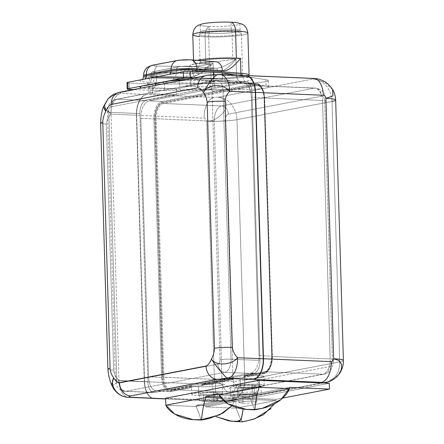 <?xml version="1.0" encoding="UTF-8"?>
<svg xmlns="http://www.w3.org/2000/svg" width="444" height="444" viewBox="0 0 444 444"><rect width="100%" height="100%" fill="white"/><g stroke="black" fill="none" stroke-linecap="round" stroke-linejoin="round"><path stroke-width="0.33" stroke-dasharray="2.22 1.67" d="M244.694 380.103L339.738 361.866L332.007 101.426L236.968 119.664L244.694 380.103A21.839 18.043 -100.9 0 1 230.63 400.782A21.839 18.043 -100.9 0 1 227.162 401.037L247.075 397.214L253.28 396.437L261.244 394.905L260.534 394.633L321.401 382.95L260.534 394.633A15.39 1.659 178.3 0 0 254.468 393.956A15.39 1.659 178.3 0 0 233.144 395.043A15.39 1.659 178.3 0 0 237.44 397.225A15.39 1.659 178.3 0 0 247.075 397.214L227.961 400.882L235.831 401.215L329.265 383.283L235.831 401.215L236.036 408.208L235.831 401.215L165.557 398.229L227.961 400.882L223.032 401.248L227.162 401.037A21.839 18.043 79.1 0 0 230.63 400.782A21.839 18.043 79.1 0 0 244.694 380.103L236.968 119.664L332.007 101.426L339.738 361.866L244.694 380.103A21.839 2.359 -1.7 0 1 214.43 381.651A21.839 2.359 178.3 0 0 244.694 380.103M325.674 382.539A21.839 18.043 79.1 0 0 339.738 361.866A21.839 2.359 178.3 0 0 343.39 360.445A21.839 2.359 -1.7 0 1 339.738 361.866A21.839 18.043 -100.9 0 1 326.24 382.423M252.658 394.328A8.991 0.971 -1.7 0 1 255.167 395.598A8.991 0.971 -1.7 0 1 242.707 396.237A8.991 0.971 -1.7 0 1 240.198 394.96A8.991 0.971 -1.7 0 1 252.658 394.328A8.991 0.971 -1.7 0 1 256.665 395.016A8.991 0.971 -1.7 0 1 251.937 396.009A8.991 0.971 -1.7 0 1 242.707 396.237L242.912 403.141A8.991 0.971 178.3 0 0 252.142 402.913A8.991 0.971 178.3 0 0 256.871 401.92A8.991 0.971 178.3 0 0 252.864 401.232L252.658 394.328L252.864 401.232A8.991 0.971 178.3 0 0 240.404 401.87A8.991 0.971 178.3 0 0 242.912 403.141A8.991 0.971 178.3 0 0 255.367 402.503A8.991 0.971 178.3 0 0 252.864 401.232A8.991 0.971 178.3 0 0 243.628 401.454A8.991 0.971 178.3 0 0 238.9 402.453A8.991 0.971 178.3 0 0 242.912 403.141L242.707 396.237A8.991 0.971 -1.7 0 1 238.694 395.549A8.991 0.971 -1.7 0 1 243.423 394.55A8.991 0.971 -1.7 0 1 252.658 394.328M237.44 397.225A15.39 1.659 178.3 0 0 247.075 397.214C258.064 395.709 262.548 394.849 260.534 394.633A15.39 1.659 178.3 0 0 254.468 393.956L254.207 385.076A15.39 1.659 -1.7 0 1 260.994 386.097A15.39 1.659 -1.7 0 1 261.072 386.252A15.39 1.659 -1.7 0 1 250.216 388.167A15.39 1.659 -1.7 0 1 237.174 388.345L237.44 397.225L237.174 388.345A15.39 1.659 -1.7 0 1 230.308 387.168A15.39 1.659 -1.7 0 1 238.4 385.459A15.39 1.659 -1.7 0 1 254.207 385.076L254.468 393.956A15.39 1.659 178.3 0 0 238.667 394.339A15.39 1.659 178.3 0 0 230.575 396.042A15.39 1.659 178.3 0 0 237.44 397.225M261.072 386.252L261.327 394.871L260.534 394.633M203.341 383.544A15.39 1.659 -1.7 0 1 215.368 383.422A15.39 1.659 -1.7 0 1 219.658 385.603A15.39 1.659 -1.7 0 1 198.335 386.691A15.39 1.659 -1.7 0 1 191.686 385.781L171.967 389.566L230.059 392.035L250.216 388.167A15.39 1.659 -1.7 0 1 237.174 388.345A15.39 1.659 -1.7 0 1 232.884 386.163A15.39 1.659 -1.7 0 1 254.207 385.076A15.39 1.659 -1.7 0 1 260.994 386.097L322.905 374.214L264.813 371.745L245.094 375.53A15.39 1.659 -1.7 0 1 257.12 375.408A15.39 1.659 -1.7 0 1 261.411 377.589A15.39 1.659 -1.7 0 1 240.087 378.677A15.39 1.659 -1.7 0 1 233.439 377.766L203.341 383.544A15.39 1.659 -1.7 0 1 215.368 383.422L215.629 392.302A15.39 1.659 178.3 0 0 199.828 392.685A15.39 1.659 178.3 0 0 191.736 394.394A15.39 1.659 178.3 0 0 198.601 395.571L198.335 386.691A15.39 1.659 -1.7 0 1 191.686 385.781L191.531 387.523A15.39 1.659 -1.7 0 1 191.531 387.484A15.39 1.659 -1.7 0 1 201.299 385.647L203.341 383.544L233.439 377.766L233.316 378.349L202.347 384.293L203.091 383.577M215.629 392.302A15.39 1.659 178.3 0 0 194.306 393.39A15.39 1.659 178.3 0 0 198.601 395.571A15.39 1.659 178.3 0 0 219.924 394.483A15.39 1.659 178.3 0 0 215.629 392.302L215.368 383.422A15.39 1.659 -1.7 0 1 222.233 384.598A15.39 1.659 -1.7 0 1 214.141 386.308A15.39 1.659 -1.7 0 1 198.335 386.691L198.601 395.571A15.39 1.659 178.3 0 0 214.402 395.188A15.39 1.659 178.3 0 0 222.494 393.478A15.39 1.659 178.3 0 0 215.629 392.302M203.668 394.572A8.991 0.971 -1.7 0 1 201.16 393.301A8.991 0.971 -1.7 0 1 213.614 392.663A8.991 0.971 -1.7 0 1 216.123 393.939A8.991 0.971 -1.7 0 1 203.668 394.572A8.991 0.971 -1.7 0 1 199.656 393.889A8.991 0.971 -1.7 0 1 204.384 392.89A8.991 0.971 -1.7 0 1 213.614 392.663L213.819 399.572A8.991 0.971 178.3 0 0 204.59 399.794A8.991 0.971 178.3 0 0 199.861 400.793A8.991 0.971 178.3 0 0 203.868 401.481L203.668 394.572L203.868 401.481A8.991 0.971 178.3 0 0 216.328 400.843A8.991 0.971 178.3 0 0 213.819 399.572A8.991 0.971 178.3 0 0 201.365 400.205A8.991 0.971 178.3 0 0 203.868 401.481A8.991 0.971 178.3 0 0 213.103 401.254A8.991 0.971 178.3 0 0 217.832 400.26A8.991 0.971 178.3 0 0 213.819 399.572L213.614 392.663A8.991 0.971 -1.7 0 1 217.627 393.351A8.991 0.971 -1.7 0 1 212.898 394.35A8.991 0.971 -1.7 0 1 203.668 394.572M257.381 384.288A15.39 1.659 178.3 0 0 241.58 384.671A15.39 1.659 178.3 0 0 233.489 386.38A15.39 1.659 178.3 0 0 240.354 387.557L240.087 378.677A15.39 1.659 -1.7 0 1 233.439 377.766L233.283 379.509A15.39 1.659 -1.7 0 1 233.283 379.476A15.39 1.659 -1.7 0 1 243.051 377.633L245.094 375.53A15.39 1.659 -1.7 0 1 257.12 375.408L257.381 384.288A15.39 1.659 178.3 0 0 236.058 385.375A15.39 1.659 178.3 0 0 240.354 387.557A15.39 1.659 178.3 0 0 261.677 386.469A15.39 1.659 178.3 0 0 257.381 384.288L257.12 375.408A15.39 1.659 -1.7 0 1 263.986 376.59A15.39 1.659 -1.7 0 1 255.894 378.294A15.39 1.659 -1.7 0 1 240.087 378.677L240.354 387.557A15.39 1.659 178.3 0 0 256.155 387.174A15.39 1.659 178.3 0 0 264.247 385.464A15.39 1.659 178.3 0 0 257.381 384.288M242.163 387.185A8.991 0.971 -1.7 0 1 239.655 385.914A8.991 0.971 -1.7 0 1 252.114 385.275A8.991 0.971 -1.7 0 1 254.623 386.546A8.991 0.971 -1.7 0 1 242.163 387.185A8.991 0.971 -1.7 0 1 238.156 386.496A8.991 0.971 -1.7 0 1 242.885 385.497A8.991 0.971 -1.7 0 1 252.114 385.275L252.32 392.18A8.991 0.971 178.3 0 0 243.09 392.407A8.991 0.971 178.3 0 0 238.361 393.401A8.991 0.971 178.3 0 0 242.369 394.089L242.163 387.185L242.369 394.089A8.991 0.971 178.3 0 0 254.828 393.456A8.991 0.971 178.3 0 0 252.32 392.18A8.991 0.971 178.3 0 0 239.86 392.818A8.991 0.971 178.3 0 0 242.369 394.089A8.991 0.971 178.3 0 0 251.604 393.867A8.991 0.971 178.3 0 0 256.332 392.868A8.991 0.971 178.3 0 0 252.32 392.18L252.114 385.275A8.991 0.971 -1.7 0 1 256.127 385.964A8.991 0.971 -1.7 0 1 251.398 386.963A8.991 0.971 -1.7 0 1 242.163 387.185M244.1 376.279L245.094 375.53L264.813 371.745A0.694 0.572 79.1 0 0 264.252 372.411L244.1 376.279L244.117 376.873L264.274 373.004A15.19 8.403 -87.6 0 0 272.228 356.293L264.557 97.83A15.19 8.403 -87.6 0 0 255.705 84.349L162.859 102.17A15.19 8.403 -87.6 0 0 154.901 118.875L162.571 377.339A15.19 8.403 -87.6 0 0 171.428 390.82L191.58 386.952L191.564 386.363L171.412 390.232A14.591 8.07 92.4 0 1 162.904 377.278L163.864 377.228A13.897 7.687 -87.6 0 0 170.968 389.638A13.897 7.687 -87.6 0 0 171.967 389.566L230.059 392.035A7.942 6.56 79.1 0 0 231.324 391.941A7.942 6.56 79.1 0 0 236.436 384.421L329.281 366.605A7.942 6.56 -100.9 0 1 324.17 374.12A7.942 6.56 -100.9 0 1 322.905 374.214L264.813 371.745A13.897 7.687 -87.6 0 0 272.094 356.454L271.9 356.36A14.591 8.07 92.4 0 1 264.252 372.411A0.694 0.572 -100.9 0 1 264.813 371.745A13.897 7.687 -87.6 0 0 272.094 356.454L330.186 358.93A13.897 7.687 92.4 0 1 322.905 374.214A13.897 7.687 -87.6 0 0 330.186 358.93A7.942 0.86 -1.7 0 1 333.733 359.535A7.942 0.86 -1.7 0 1 332.401 360.051A5.955 3.297 92.4 0 1 329.281 366.605A5.955 3.297 -87.6 0 0 332.401 360.051L324.731 101.587A5.955 3.297 -87.6 0 0 321.262 96.298L228.416 114.119A5.955 3.297 -87.6 0 0 225.297 120.668L232.967 379.137A5.955 3.297 -87.6 0 0 236.436 384.421A5.955 3.297 92.4 0 1 232.967 379.137A7.942 0.86 -1.7 0 1 221.961 379.698A13.897 7.687 -87.6 0 0 229.06 392.108A13.897 7.687 -87.6 0 0 230.059 392.035L322.905 374.214A7.942 6.56 79.1 0 0 324.17 374.12A7.942 6.56 79.1 0 0 329.281 366.605L236.436 384.421A7.942 6.56 -100.9 0 1 231.324 391.941A7.942 6.56 -100.9 0 1 230.059 392.035A13.897 7.687 92.4 0 1 229.06 392.108A13.897 7.687 92.4 0 1 221.961 379.698L163.864 377.228A13.897 7.687 -87.6 0 0 170.968 389.638A13.897 7.687 -87.6 0 0 171.967 389.566A0.694 0.572 79.1 0 0 171.412 390.232A0.694 0.572 -100.9 0 1 171.967 389.566L191.686 385.781L191.564 386.363L171.412 390.232A14.591 8.07 92.4 0 1 162.904 377.278L155.234 118.809A14.591 8.07 92.4 0 1 162.876 102.758L255.722 84.937A14.591 8.07 92.4 0 1 264.23 97.891L271.9 356.36A14.591 8.07 92.4 0 1 264.252 372.411L244.1 376.279M250.216 388.167A15.39 1.659 178.3 0 0 260.994 386.097L250.216 388.167M191.531 387.523L191.58 386.952L171.428 390.82A0.694 0.572 -100.9 0 1 170.868 391.486L191.531 387.523A15.39 1.659 -1.7 0 1 201.299 385.647L233.283 379.509A15.39 1.659 -1.7 0 1 243.051 377.633L263.714 373.67L250.655 373.11L157.814 390.931L170.868 391.486L191.531 387.523L170.979 391.48A0.694 0.572 79.1 0 0 171.428 390.82A15.19 8.403 92.4 0 1 162.571 377.339L154.901 118.875A15.19 8.403 92.4 0 1 162.859 102.17L255.705 84.349A15.19 8.403 92.4 0 1 264.557 97.83L272.228 356.293A15.19 8.403 92.4 0 1 264.274 373.004L244.117 376.873L243.051 377.633L263.714 373.67A0.694 0.572 79.1 0 0 264.274 373.004A0.694 0.572 -100.9 0 1 263.714 373.67A15.884 8.786 -87.6 0 0 272.033 356.199L272.344 356.249L272.033 356.199L264.363 97.73L264.674 97.785L264.363 97.73A15.884 8.786 -87.6 0 0 256.249 83.55A15.884 8.786 -87.6 0 0 255.106 83.633A0.694 0.572 -100.9 0 1 255.705 84.349A0.694 0.572 79.1 0 0 255.106 83.633L162.26 101.454A0.694 0.572 -100.9 0 1 162.859 102.17A0.694 0.572 79.1 0 0 162.26 101.454A15.884 8.786 -87.6 0 0 153.94 118.925L154.901 118.875L153.94 118.925L161.61 377.389L162.571 377.339L161.61 377.389A15.884 8.786 -87.6 0 0 169.725 391.575A15.884 8.786 -87.6 0 0 170.868 391.486A0.694 0.572 79.1 0 0 170.979 391.48L169.725 391.575A15.884 8.786 92.4 0 1 161.61 377.389L148.551 376.834A15.884 8.786 -87.6 0 0 156.671 391.02A15.884 8.786 -87.6 0 0 157.814 390.931L170.868 391.486A15.884 8.786 92.4 0 1 169.725 391.575L156.671 391.02M202.364 384.881L201.299 385.647L233.283 379.509L233.333 378.937L202.364 384.881L233.333 378.937L233.316 378.349L202.347 384.293L202.364 384.881M201.576 385.603L201.299 385.647M243.329 377.594L243.051 377.633M199.284 36.458A27.55 2.975 178.3 0 0 205.067 36.846L205.872 63.975L205.067 36.846A27.55 2.975 178.3 0 0 233.361 36.158A27.55 2.975 178.3 0 0 247.852 33.106A27.55 2.975 -1.7 0 1 233.361 36.158A27.55 2.975 -1.7 0 1 205.067 36.846A9.929 5.489 92.4 0 1 209.041 26.418L209.246 33.383A19.852 2.142 178.3 0 0 229.637 32.889A19.852 2.142 178.3 0 0 240.082 30.686A19.852 2.142 178.3 0 0 231.224 29.165L231.013 22.2L231.224 29.165A3.474 1.92 92.4 0 1 231.99 31.679L232.795 58.808A21.096 2.281 178.3 0 0 211.128 59.335A21.096 2.281 178.3 0 0 200.033 61.677A21.096 2.281 178.3 0 0 209.446 63.292A21.096 2.281 178.3 0 0 213.037 63.392C202.941 70.041 195.443 73.238 190.548 72.988L157.648 72.477A3.474 1.332 -89.1 0 0 156.416 76.318A10.423 1.127 -1.7 0 1 149.994 75.469A10.423 1.127 -1.7 0 1 151.737 74.792L151.765 75.874A10.323 8.53 -100.9 0 1 145.121 85.653A10.323 8.53 79.1 0 0 151.765 75.874A10.423 1.127 178.3 0 0 150.022 76.557A10.423 1.127 178.3 0 0 156.449 77.4A10.323 3.968 90.9 0 1 155.888 83.583A10.323 3.968 -89.1 0 0 156.449 77.4L213.475 78.288A10.323 3.968 90.9 0 1 209.823 89.694L152.797 88.811A20.746 2.242 -1.7 0 1 142.402 88.09L150.011 86.63L150.194 92.796L148.934 93.173A7.942 0.86 178.3 0 0 152.403 93.673L176.368 94.689L152.403 93.673L152.231 87.751L176.196 88.772L176.368 94.689L146.154 100.488L117.233 99.262A11.91 6.588 -87.6 0 0 110.989 112.365L139.91 113.592L147.874 381.923L118.953 380.697A11.91 6.588 -87.6 0 0 125.042 391.331A11.91 6.588 -87.6 0 0 125.896 391.269L154.817 392.496L253.707 373.521L224.786 372.288A11.91 6.588 -87.6 0 0 231.024 359.185L259.951 360.417L251.987 92.086A11.91 6.588 -87.6 0 0 245.044 81.513L214.824 87.313L214.652 81.391L176.196 88.772L176.368 94.689L146.154 100.488A11.91 6.588 -87.6 0 0 139.91 113.592L147.874 381.923A11.91 6.588 -87.6 0 0 154.817 392.496L253.707 373.521A11.91 6.588 -87.6 0 0 259.951 360.417L251.987 92.086L223.06 90.853A11.91 6.588 -87.6 0 0 216.977 80.214A11.91 6.588 -87.6 0 0 216.117 80.281L245.044 81.513A11.91 6.588 92.4 0 1 245.898 81.446A11.91 6.588 92.4 0 1 251.987 92.086L223.06 90.853L231.024 359.185L259.951 360.417A11.91 6.588 92.4 0 1 253.707 373.521L224.786 372.288L125.896 391.269L154.817 392.496A11.91 6.588 92.4 0 1 153.963 392.563A11.91 6.588 92.4 0 1 147.874 381.923L118.953 380.697L110.989 112.365L139.91 113.592A11.91 6.588 92.4 0 1 146.154 100.488L117.233 99.262L148.934 93.173A7.942 0.86 178.3 0 0 152.403 93.673L152.231 87.751L176.196 88.772L214.652 81.391L190.687 80.37L190.859 86.291A7.942 0.86 178.3 0 0 184.415 86.364L216.117 80.281L245.044 81.513L214.824 87.313L190.859 86.291L214.824 87.313L214.652 81.391L190.687 80.37A7.942 0.86 178.3 0 0 179.681 80.936L187.29 79.476A20.746 2.242 -1.7 0 1 200.055 79.737L243.95 83.145A31.419 3.391 -1.7 0 1 248.018 87.318A31.419 3.391 -1.7 0 1 209.823 89.694L152.797 88.811A20.746 2.242 -1.7 0 1 142.402 88.09L150.011 86.63A7.942 0.86 178.3 0 0 152.231 87.751A7.942 0.86 -1.7 0 1 148.685 87.146A7.942 0.86 -1.7 0 1 150.011 86.63L187.29 79.476A20.746 2.242 178.3 0 0 185.842 79.509A20.746 2.242 -1.7 0 1 187.29 79.476L195.338 77.928L187.29 79.476A20.746 2.242 -1.7 0 1 200.055 79.737A10.323 7.243 94.4 0 1 198.951 79.77A10.323 7.243 94.4 0 1 192.496 70.485L236.391 73.893A10.323 7.243 -85.6 0 0 242.851 83.178A10.323 7.243 -85.6 0 0 243.95 83.145A31.419 3.391 -1.7 0 1 248.018 87.318A31.419 3.391 -1.7 0 1 209.823 89.694A10.323 3.968 -89.1 0 0 213.475 78.288A21.096 2.281 178.3 0 0 242.646 75.319A21.096 2.281 178.3 0 0 236.391 73.893L235.947 58.997A21.096 2.281 178.3 0 0 232.795 58.808A21.096 2.281 178.3 0 0 211.128 59.335A21.096 2.281 178.3 0 0 200.033 61.677A21.096 2.281 178.3 0 0 209.446 63.292L208.641 36.164A21.096 2.281 178.3 0 0 230.303 35.637A21.096 2.281 178.3 0 0 241.403 33.294A21.096 2.281 178.3 0 0 231.99 31.679A3.474 1.92 -87.6 0 0 231.224 29.165A19.852 2.142 178.3 0 0 210.833 29.665A19.852 2.142 178.3 0 0 200.388 31.863A19.852 2.142 178.3 0 0 209.246 33.383L209.041 26.418A19.852 2.142 -1.7 0 1 202.486 23.821M157.814 390.931A15.884 8.786 92.4 0 1 148.551 376.834L140.881 118.37A15.884 8.786 92.4 0 1 149.206 100.899L242.047 83.078A15.884 8.786 92.4 0 1 251.31 97.175L258.98 355.644A15.884 8.786 92.4 0 1 250.655 373.11L157.814 390.931M152.797 88.811A10.323 3.968 -89.1 0 0 155.383 85.353A10.323 3.968 90.9 0 1 152.797 88.811M142.402 88.09A20.746 2.242 -1.7 0 1 141.769 87.968A20.746 2.242 178.3 0 0 142.402 88.09L133.317 89.588L142.402 88.09M119.497 92.241L119.525 92.235A12.904 10.662 -100.9 0 1 121.578 92.086L134.354 89.633L153.036 90.426A27.794 3.003 178.3 0 0 164.607 90.559L164.419 84.149L249.112 82.934A16.878 1.82 -1.7 0 0 265.473 81.657A16.878 1.82 -1.7 0 0 265.939 79.704L236.569 75.208L265.939 79.704L266.128 86.114L265.939 79.704A16.878 1.82 -1.7 0 1 268.293 80.558A16.878 1.82 -1.7 0 1 249.112 82.934L164.419 84.149A27.794 3.003 -1.7 0 1 152.847 84.016L129.21 83.011L129.398 89.422L129.21 83.011L152.847 84.016L153.036 90.426A27.794 3.003 178.3 0 0 164.607 90.559L249.3 89.344A16.878 1.82 178.3 0 0 265.662 88.067A16.878 1.82 178.3 0 0 268.487 86.969A16.878 1.82 178.3 0 0 266.128 86.114L222.538 79.443L222.394 74.603L222.538 79.443A27.794 3.003 178.3 0 0 214.014 78.721L194.3 77.883L208.114 75.474A12.904 10.662 79.1 0 0 206.077 75.624A12.904 10.662 79.1 0 1 208.114 75.474L218.698 74.609L312.354 78.527C313.603 78.616 313.88 78.755 313.187 78.949L265.662 88.067A16.878 1.82 178.3 0 0 266.128 86.114L222.538 79.443A27.794 3.003 178.3 0 0 214.014 78.721L195.338 77.928L208.114 75.474L218.698 74.609L244.589 75.647A18.864 10.434 92.4 0 1 245.676 75.597M214.014 78.721L213.897 74.781L214.014 78.721M127.839 82.906A4.962 0.538 -1.7 0 0 129.21 83.011A4.962 0.538 -1.7 0 1 126.99 82.628M332.611 89.505L324.436 82.29L313.187 78.949L265.662 88.067A16.878 1.82 178.3 0 1 249.3 89.344L249.112 82.934L249.3 89.344L164.607 90.559L164.419 84.149A27.794 3.003 -1.7 0 1 152.847 84.016L153.036 90.426L134.354 89.633M253.313 396.431L229.898 400.91L234.771 397.408L232.595 390.887L224.475 384.56L214.43 381.651L224.486 384.565L232.606 390.898L234.771 397.419L229.875 400.915L221.673 401.348A18.864 10.434 92.4 0 0 223.032 401.248L165.573 398.801L223.032 401.248A18.864 10.434 92.4 0 1 221.673 401.348A18.864 10.434 92.4 0 1 212.038 384.504C213.436 384.293 214.23 383.344 214.43 381.651L206.699 121.212C206.399 119.503 205.544 118.481 204.135 118.148A18.864 10.434 92.4 0 1 214.014 97.403L146.254 94.522A18.864 10.434 -87.6 0 0 136.369 115.268L204.135 118.148C205.544 118.481 206.399 119.503 206.699 121.212A21.839 2.359 178.3 0 0 236.968 119.664A21.839 2.359 -1.7 0 1 206.699 121.212C213.986 121.545 223.482 115.085 225.641 108.186C227.339 101.682 224.842 98.013 218.143 97.192C224.842 98.013 227.339 101.682 225.641 108.186C223.482 115.085 213.986 121.545 206.699 121.212L214.43 381.651C214.23 383.344 213.436 384.293 212.038 384.504L144.278 381.624L136.369 115.268L204.135 118.148A18.864 10.434 92.4 0 1 214.014 97.403L218.143 97.192A21.839 18.043 -100.9 0 1 236.968 119.664A21.839 18.043 79.1 0 0 218.143 97.192L265.662 88.067L218.143 97.192L214.014 97.403L120.907 93.379C119.647 92.963 119.869 92.53 121.578 92.086C119.869 92.53 119.647 92.963 120.907 93.379L113.858 94.999L107.964 98.945M152.758 65.163A9.929 8.203 -100.9 0 1 154.334 65.052A6.949 0.749 -1.7 0 0 157.454 66.067A6.949 0.749 -1.7 0 1 154.334 65.052L179.054 60.306A6.949 0.749 -1.7 0 1 189.727 59.873A9.929 6.965 94.4 0 1 190.787 59.84A9.929 6.965 -85.6 0 0 189.727 59.873L215.051 61.838A31.518 3.402 178.3 0 0 190.354 66.578L157.454 66.067A9.929 3.813 90.9 0 0 153.946 77.034A16.878 1.82 -1.7 0 1 143.54 75.663A16.878 1.82 178.3 0 0 153.946 77.034L186.846 77.545A9.929 3.813 90.9 0 1 190.354 66.578L157.454 66.067A9.929 3.813 -89.1 0 0 153.946 77.034L153.979 78.122L153.946 77.034L186.846 77.545C192.968 78.222 200.877 73.743 210.561 64.108L211.005 79.004L153.979 78.122A3.874 1.487 90.9 0 1 152.608 82.395A3.874 1.487 -89.1 0 0 153.979 78.122A16.878 1.82 178.3 0 1 143.573 76.745A16.878 1.82 178.3 0 0 153.979 78.122L211.005 79.004A3.874 1.487 90.9 0 1 209.635 83.283A31.419 3.391 178.3 0 0 247.83 80.908A31.419 3.391 178.3 0 0 243.762 76.734L199.867 73.327A20.746 2.242 178.3 0 0 168.01 74.614L143.284 79.359A20.746 2.242 178.3 0 0 152.608 82.395L209.635 83.283A3.874 1.487 -89.1 0 0 211.005 79.004A27.55 2.975 178.3 0 0 249.095 75.13C249.855 77.284 250.361 78.188 250.61 77.833L243.351 76.745A3.874 2.714 -85.6 0 0 243.762 76.734A31.419 3.391 -1.7 0 1 247.83 80.908A31.419 3.391 -1.7 0 1 209.635 83.283L152.608 82.395A20.746 2.242 -1.7 0 1 143.284 79.359L168.01 74.614A20.746 2.242 -1.7 0 1 199.867 73.327L243.762 76.734A3.874 2.714 94.4 0 1 243.351 76.745A3.874 2.714 94.4 0 1 241.492 75.419A3.874 2.714 -85.6 0 0 243.351 76.745L199.45 73.338A3.874 2.714 -85.6 0 0 199.867 73.327A3.874 2.714 94.4 0 1 199.45 73.338A3.874 2.714 94.4 0 1 197.397 71.612A3.874 2.714 -85.6 0 0 199.45 73.338L185.176 73.132C177.961 73.382 172.444 73.859 168.626 74.57A3.874 3.197 -100.9 0 1 168.01 74.614A3.874 3.197 79.1 0 0 168.626 74.57A3.874 3.197 79.1 0 0 169.286 74.348A3.874 3.197 -100.9 0 1 168.626 74.57L143.9 79.315A3.874 3.197 -100.9 0 1 143.284 79.359A3.874 3.197 79.1 0 0 143.9 79.315A3.874 3.197 79.1 0 0 144.561 79.093A3.874 3.197 -100.9 0 1 143.9 79.315L142.38 79.515M189.727 59.873L215.051 61.838A9.929 6.965 94.4 0 1 216.111 61.805M240.487 58.364L215.967 61.816L240.487 58.364M216.2 61.805C206.998 62.271 200.011 62.97 195.238 63.914L192.18 64.741C192.79 64.613 193.257 63.659 193.584 61.866A27.55 2.975 178.3 0 1 196.997 60.323A27.55 2.975 178.3 0 0 193.584 61.866A27.55 2.975 178.3 0 0 205.872 63.975A27.55 2.975 178.3 0 0 210.561 64.108C201.593 65.718 194.861 66.539 190.354 66.578A31.518 3.402 -1.7 0 1 215.051 61.838A9.929 6.965 94.4 0 1 216.095 61.805M193.529 60.051L193.584 61.866A27.55 2.975 178.3 0 0 205.872 63.975A27.55 2.975 178.3 0 0 210.561 64.108L211.005 79.004A27.55 2.975 178.3 0 0 249.095 75.13M186.846 77.545A9.929 3.813 90.9 0 1 190.354 66.578C194.861 66.539 201.593 65.718 210.561 64.108C200.877 73.743 192.968 78.222 186.846 77.545M202.47 23.826A19.852 2.142 -1.7 0 0 200.183 24.897A19.852 2.142 -1.7 0 0 209.041 26.418A19.852 2.142 -1.7 0 0 233.389 25.502A19.852 2.142 -1.7 0 0 237.512 22.783A19.852 2.142 -1.7 0 1 239.877 23.721A19.852 2.142 -1.7 0 1 229.431 25.924A19.852 2.142 -1.7 0 1 209.041 26.418A9.929 5.489 -87.6 0 0 205.067 36.846A27.55 2.975 -1.7 0 1 192.779 34.737M231.224 29.165A19.852 2.142 -1.7 0 1 239.904 30.414A19.852 2.142 -1.7 0 1 230.752 32.789A19.852 2.142 -1.7 0 1 209.246 33.383A3.474 1.92 -87.6 0 0 208.641 36.164A3.474 1.92 92.4 0 1 209.246 33.383A19.852 2.142 -1.7 0 1 200.549 31.585A19.852 2.142 -1.7 0 1 231.224 29.165M217.788 71.367L192.463 69.397A3.474 2.436 -85.6 0 0 190.287 66.273A3.474 2.436 -85.6 0 0 189.915 66.284L215.24 68.248A31.518 3.402 178.3 0 0 190.548 72.988C195.443 73.238 202.941 70.041 213.037 63.392L213.475 78.288A21.096 2.281 178.3 0 0 242.646 75.319A21.096 2.281 178.3 0 0 236.391 73.893L235.947 58.997A21.096 2.281 178.3 0 0 232.795 58.808L231.99 31.679A21.096 2.281 178.3 0 0 210.323 32.207A21.096 2.281 178.3 0 0 199.228 34.549A21.096 2.281 178.3 0 0 208.641 36.164A21.096 2.281 -1.7 0 1 199.228 34.549A21.096 2.281 -1.7 0 1 210.323 32.207A21.096 2.281 -1.7 0 1 231.99 31.679A21.096 2.281 -1.7 0 1 241.403 33.294A21.096 2.281 -1.7 0 1 230.303 35.637A21.096 2.281 -1.7 0 1 208.641 36.164L209.446 63.292A21.096 2.281 178.3 0 0 213.037 63.392C203.385 73.005 195.482 77.484 189.316 76.829A3.474 1.332 90.9 0 1 190.548 72.988A31.518 3.402 -1.7 0 1 215.24 68.248C220.302 68.465 227.206 65.379 235.947 58.997C227.206 65.379 220.302 68.465 215.24 68.248A3.474 2.436 94.4 0 1 215.612 68.237A3.474 2.436 94.4 0 1 217.788 71.367C222.533 72.294 228.588 68.171 235.947 58.997C228.588 68.171 222.533 72.294 217.788 71.367L192.463 69.397L192.496 70.485A10.423 1.127 178.3 0 0 176.49 71.129L176.457 70.047L151.737 74.792A10.423 1.127 178.3 0 0 149.994 75.469A10.423 1.127 178.3 0 0 156.416 76.318L189.316 76.829C195.482 77.484 203.385 73.005 213.037 63.392L213.475 78.288L156.449 77.4L156.416 76.318L189.316 76.829M190.548 72.988L157.648 72.477A6.949 0.749 -1.7 0 1 154.523 71.462L179.248 66.717A6.949 0.749 -1.7 0 1 189.915 66.284L215.24 68.248M151.765 75.874A10.423 1.127 178.3 0 0 150.022 76.557A10.423 1.127 178.3 0 0 156.449 77.4L156.416 76.318A3.474 1.332 90.9 0 1 157.648 72.477A6.949 0.749 -1.7 0 1 154.523 71.462A3.474 2.869 79.1 0 0 153.974 71.501A3.474 2.869 79.1 0 0 151.737 74.792A3.474 2.869 -100.9 0 1 153.974 71.501A3.474 2.869 -100.9 0 1 154.523 71.462L179.248 66.717A3.474 2.869 79.1 0 0 178.693 66.755A3.474 2.869 79.1 0 0 176.457 70.047L151.737 74.792L151.765 75.874L176.49 71.129L151.765 75.874M169.841 80.908A10.323 8.53 79.1 0 0 176.49 71.129A10.323 8.53 -100.9 0 1 169.841 80.908M200.055 79.737L243.95 83.145A10.323 7.243 94.4 0 1 242.851 83.178A10.323 7.243 94.4 0 1 236.391 73.893L192.496 70.485A10.323 7.243 -85.6 0 0 198.951 79.77A10.323 7.243 -85.6 0 0 200.055 79.737M176.457 70.047A10.423 1.127 -1.7 0 1 192.463 69.397L192.496 70.485A10.423 1.127 178.3 0 0 176.49 71.129L176.457 70.047A3.474 2.869 -100.9 0 1 178.693 66.755A3.474 2.869 -100.9 0 1 179.248 66.717A6.949 0.749 -1.7 0 1 189.915 66.284A3.474 2.436 94.4 0 1 190.287 66.273A3.474 2.436 94.4 0 1 192.463 69.397A10.423 1.127 178.3 0 0 176.457 70.047M177.478 60.417A9.929 8.203 -100.9 0 1 179.054 60.306A9.929 8.203 79.1 0 0 177.478 60.417M154.334 65.052L179.054 60.306M244.589 75.647A18.864 10.434 -87.6 0 1 245.088 75.569A18.864 10.434 -87.6 0 0 244.589 75.647L312.354 78.527A18.864 10.434 92.4 0 1 313.714 78.427L313.714 78.427M218.215 74.52L218.698 74.609A18.864 10.434 92.4 0 1 220.058 74.509M332.562 89.422L324.375 82.257L313.187 78.949C313.88 78.755 313.603 78.616 312.354 78.527M335.658 100.005A21.839 2.359 -1.7 0 1 332.007 101.426A21.839 18.043 79.1 0 0 313.187 78.949A21.839 18.043 -100.9 0 1 332.007 101.426M155.272 398.357A18.864 10.434 92.4 0 1 144.55 381.574L136.647 115.212A18.864 10.434 92.4 0 1 146.254 94.528A18.864 10.434 -87.6 0 0 136.369 115.268L144.278 381.624A18.864 10.434 -87.6 0 0 153.052 398.368A18.864 10.434 -87.6 0 1 144.278 381.624L212.038 384.504A18.864 10.434 92.4 0 0 221.673 401.348L165.579 398.962M136.647 115.212L144.55 381.574L118.931 380.48C116.045 377.589 114.291 374.153 113.675 370.168L106.371 124.015C106.749 120.074 108.303 116.778 111.028 114.125L136.647 115.212A18.864 10.434 92.4 0 1 146.254 94.528L120.907 93.379A18.864 10.434 -87.6 0 0 111.028 114.125L136.647 115.212M154.185 398.412A18.864 10.434 92.4 0 1 144.55 381.574L118.931 380.48A18.864 10.434 -87.6 0 0 128.56 397.325A18.864 10.434 92.4 0 1 118.931 380.48C116.045 377.589 114.291 374.153 113.675 370.168A12.904 1.393 178.3 0 1 107.914 369.18A12.904 1.393 178.3 0 0 113.675 370.168L106.371 124.015C106.749 120.074 108.303 116.778 111.028 114.125L105.689 108.414L103.335 106.926L105.689 108.414L111.028 114.125A18.864 10.434 92.4 0 1 120.907 93.379L113.869 94.994L107.981 98.929M106.371 124.015A12.904 1.393 -1.7 0 1 100.61 123.027L100.61 123.027A12.904 1.393 -1.7 0 0 106.371 124.015M111.633 384.887L114.163 384.931L118.931 380.48L114.169 384.926L111.666 384.992M321.373 382.373L253.618 379.487M338.539 374.83L327.506 382.106L338.528 374.836M276.157 400.421L236.058 408.119A45.671 25.258 -87.6 0 0 236.097 408.197L205.955 406.915L245.987 399.234L276.124 400.516A45.671 25.258 -87.6 0 0 276.157 400.433L236.08 408.119L276.185 400.421L276.124 399.339L276.157 400.505L245.904 399.223L205.777 406.92L236.036 408.208L205.777 406.92L205.744 405.755L195.987 405.339L196.02 406.504L165.884 405.222L196.02 406.504L195.987 405.339L205.744 405.755L245.865 398.057L276.124 399.339L282.728 398.074L276.124 399.339L245.865 398.057L245.904 399.223L276.157 400.421A45.671 25.258 -87.6 0 1 276.124 400.516L245.987 399.234L205.955 406.915L236.097 408.197A45.671 25.258 -87.6 0 1 236.058 408.119L241.181 420.696L243.318 421.639M242.757 421.75L241.02 420.318L236.08 408.119L276.185 400.421M219.175 394.988L249.334 396.27L289.355 388.589L249.328 396.264L219.169 394.982L249.334 396.27L249.3 395.11L289.421 387.407L249.3 395.11L219.042 393.822L249.3 395.11L249.334 396.27C252.841 403.113 254.473 411.777 254.789 409.451C254.473 411.777 252.841 403.113 249.328 396.264L219.169 394.982M289.355 388.589L249.334 396.27L289.36 388.583M220.374 396.969L236.108 397.641L195.987 405.339L236.108 397.641L236.141 398.806L196.02 406.504L236.141 398.806L221.279 398.174L236.069 398.812L196.037 406.493L165.878 405.211L196.037 406.493C199.55 413.342 201.182 422 201.498 419.68C201.182 422 199.55 413.342 196.037 406.493L236.069 398.812L231.79 405.844L236.069 398.812L221.284 398.179L236.141 398.806L236.108 397.641L220.374 396.969M245.865 398.057L205.744 405.755L205.777 406.92L245.904 399.223L245.865 398.057M229.875 400.915L227.162 401.037L229.898 400.91M148.685 87.146L148.934 93.173L179.864 87.102L179.681 80.936L150.011 86.63L150.194 92.796L179.864 87.102L179.681 80.936A7.942 0.86 -1.7 0 1 190.687 80.37L190.859 86.291A7.942 0.86 178.3 0 0 184.415 86.364L216.117 80.281A11.91 6.588 92.4 0 1 216.977 80.214A11.91 6.588 92.4 0 1 223.06 90.853L231.024 359.185A7.942 0.86 178.3 0 0 220.019 359.745L212.054 91.414A7.942 0.86 -1.7 0 1 223.06 90.853A7.942 0.86 178.3 0 0 212.054 91.414L220.019 359.745A3.968 2.198 92.4 0 1 217.937 364.113L119.053 383.094A3.968 2.198 92.4 0 1 116.739 379.57L108.774 111.239A3.968 2.198 92.4 0 1 110.856 106.871L209.74 87.89A3.968 2.198 92.4 0 1 212.054 91.414A3.968 2.198 -87.6 0 0 209.74 87.89A7.942 6.56 -100.9 0 1 214.857 80.375A7.942 6.56 -100.9 0 1 216.117 80.281A7.942 6.56 79.1 0 0 214.857 80.375A7.942 6.56 79.1 0 0 209.74 87.89L110.856 106.871A7.942 6.56 -100.9 0 1 115.967 99.351A7.942 6.56 -100.9 0 1 117.233 99.262L149.095 92.996L115.967 99.351A7.942 6.56 79.1 0 0 110.856 106.871A3.968 2.198 -87.6 0 0 108.774 111.239A7.942 0.86 178.3 0 0 107.448 111.755A7.942 0.86 178.3 0 0 110.989 112.365A11.91 6.588 92.4 0 1 117.233 99.262A7.942 6.56 79.1 0 0 115.967 99.351C112.382 100.205 109.818 102.547 108.281 106.377L107.448 111.755A7.942 0.86 -1.7 0 1 108.774 111.239L116.739 379.57A7.942 0.86 178.3 0 0 115.407 380.086A7.942 0.86 178.3 0 0 118.953 380.697L110.989 112.365A7.942 0.86 -1.7 0 1 107.448 111.755L115.407 380.086A7.942 0.86 -1.7 0 1 116.739 379.57A3.968 2.198 -87.6 0 0 119.053 383.094A7.942 6.56 79.1 0 0 125.896 391.269A11.91 6.588 92.4 0 1 125.042 391.331A11.91 6.588 92.4 0 1 118.953 380.697A7.942 0.86 -1.7 0 1 115.407 380.086L117.26 386.602L118.487 388.234C120.269 390.137 122.45 391.175 125.042 391.331L153.963 392.563M179.864 87.102L184.415 86.364L179.864 87.102M119.053 383.094L217.937 364.113A7.942 6.56 79.1 0 0 224.786 372.288L125.896 391.269A7.942 6.56 -100.9 0 1 119.053 383.094M217.937 364.113A3.968 2.198 -87.6 0 0 220.019 359.745A7.942 0.86 -1.7 0 1 231.024 359.185A11.91 6.588 92.4 0 1 224.786 372.288A7.942 6.56 -100.9 0 1 217.937 364.113M272.033 356.199A15.884 8.786 92.4 0 1 263.714 373.67L250.655 373.11A15.884 8.786 -87.6 0 0 258.98 355.644L272.033 356.199L264.363 97.73L251.31 97.175L258.98 355.644L272.033 356.199M255.106 83.633A15.884 8.786 92.4 0 1 256.249 83.55A15.884 8.786 92.4 0 1 264.363 97.73L251.31 97.175A15.884 8.786 -87.6 0 0 243.19 82.995A15.884 8.786 -87.6 0 0 242.047 83.078L255.106 83.633L162.26 101.454L149.206 100.899L242.047 83.078L255.106 83.633M153.94 118.925A15.884 8.786 92.4 0 1 162.26 101.454L149.206 100.899A15.884 8.786 -87.6 0 0 140.881 118.37L153.94 118.925L161.61 377.389L148.551 376.834L140.881 118.37L153.94 118.925M272.094 356.454L264.424 97.991L264.113 97.935L271.784 356.404L272.094 356.454L330.186 358.93L322.516 100.461L264.424 97.991L272.094 356.454M324.731 101.587L332.401 360.051A7.942 0.86 178.3 0 0 333.733 359.535A7.942 0.86 178.3 0 0 330.186 358.93L322.516 100.461A7.942 0.86 -1.7 0 1 326.057 101.071A7.942 0.86 -1.7 0 1 324.731 101.587A7.942 0.86 178.3 0 0 326.057 101.071A7.942 0.86 178.3 0 0 322.516 100.461A13.897 7.687 -87.6 0 0 315.418 88.051A13.897 7.687 -87.6 0 0 314.413 88.123A7.942 6.56 -100.9 0 1 321.262 96.298A5.955 3.297 92.4 0 1 324.731 101.587M228.416 114.119L321.262 96.298A7.942 6.56 79.1 0 0 314.413 88.123L221.573 105.944A7.942 6.56 -100.9 0 1 228.416 114.119A7.942 6.56 79.1 0 0 221.573 105.944A13.897 7.687 -87.6 0 0 214.291 121.234A7.942 0.86 178.3 0 0 225.297 120.668A5.955 3.297 92.4 0 1 228.416 114.119M232.967 379.137L225.297 120.668A7.942 0.86 -1.7 0 1 214.291 121.234L221.961 379.698A7.942 0.86 178.3 0 0 232.967 379.137M163.864 377.228L156.194 118.764L214.291 121.234L221.961 379.698L162.904 377.278L155.234 118.809L156.194 118.764L163.864 377.228M163.475 103.474A13.897 7.687 -87.6 0 0 156.194 118.764L155.234 118.809A14.591 8.07 92.4 0 1 162.876 102.758A0.694 0.572 79.1 0 0 163.475 103.474A13.897 7.687 -87.6 0 0 156.194 118.764L214.291 121.234A13.897 7.687 92.4 0 1 221.573 105.944L163.475 103.474L256.321 85.653L314.413 88.123L221.573 105.944L163.475 103.474A0.694 0.572 -100.9 0 1 162.876 102.758L255.722 84.937A0.694 0.572 79.1 0 0 256.321 85.653L163.475 103.474M264.424 97.991A13.897 7.687 -87.6 0 0 257.32 85.581A13.897 7.687 -87.6 0 0 256.321 85.653A0.694 0.572 -100.9 0 1 255.722 84.937A14.591 8.07 92.4 0 1 264.23 97.891L264.424 97.991A13.897 7.687 -87.6 0 0 257.32 85.581A13.897 7.687 -87.6 0 0 256.321 85.653L314.413 88.123A13.897 7.687 92.4 0 1 315.418 88.051A13.897 7.687 92.4 0 1 322.516 100.461L264.424 97.991M323.16 383.022L261.244 394.905M230.575 396.042L230.308 387.168M191.736 394.394L191.531 387.484M222.494 393.478L222.233 384.598M199.861 400.793L199.656 393.889M217.832 400.26L217.627 393.351M203.152 383.566L233.405 377.761M233.489 386.38L233.283 379.476M264.247 385.464L263.986 376.59M238.361 393.401L238.156 386.496M256.332 392.868L256.127 385.964M244.905 375.552L264.702 371.75C266.439 371.833 268.337 369.702 270.396 365.356L271.784 356.404L264.113 97.935C263.114 86.552 259.107 85.981 257.32 85.581L315.418 88.051C323.854 89.494 325.08 94.245 326.057 101.071L333.733 359.535C332.961 368.465 329.77 373.326 324.17 374.12L231.324 391.941L170.968 389.638L191.653 385.769M201.509 385.62L233.294 379.52M243.262 377.605L263.825 373.659C267.06 373.854 272.81 366.428 272.344 356.249L264.674 97.785C263.159 87.84 260.351 83.095 256.249 83.55L243.19 82.995M245.898 81.446L214.857 80.375L181.724 86.73M239.904 30.414L241.403 33.294L242.646 75.319C242.862 78.499 244.111 80.98 246.398 82.767L248.435 83.899L198.951 79.77L185.47 79.581M144.145 85.87C143.079 86.236 149.578 84.915 150.022 76.557L149.994 75.469C150.51 73.027 151.837 71.706 153.974 71.501L178.693 66.755C178.249 66.667 185.359 65.867 190.287 66.273L216.5 68.254C207.664 68.709 201.077 69.353 196.742 70.191L194.705 70.679C194.505 70.618 199.534 69.503 200.033 61.677L199.228 34.549L200.549 31.585M268.487 86.969L268.293 80.558M200.183 24.897L200.388 31.863M239.877 23.721L240.082 30.686M256.871 401.92L256.665 395.016M238.9 402.453L238.694 395.549"/><path stroke-width="0.67" d="M107.964 98.945L104.551 105.234L105.766 111.45C103.924 114.796 102.925 118.376 102.769 122.189L110.073 368.337C110.451 372.05 111.649 375.208 113.67 377.811C115.429 380.963 117.366 382.573 119.475 382.65L206.01 366.039C208.086 365.162 209.907 362.831 211.461 359.041C215.667 366.328 231.801 365.229 237.601 357.709L263.214 358.796A18.864 10.434 92.4 0 1 253.607 379.487A18.864 10.434 -87.6 0 0 263.492 358.746L331.252 361.627A18.864 10.434 92.4 0 1 321.373 382.373C322.622 382.462 322.899 382.6 322.2 382.795L329.265 383.283L329.437 389.111L289.421 387.407L289.355 388.589C286.924 396.57 274.115 408.003 254.789 409.451L246.559 409.457L228.066 403.907L219.169 394.982L259.202 387.301C256.133 395.26 255.111 407.198 254.789 409.451C235.464 410.966 222.044 401.803 219.169 394.982L259.202 387.301L289.455 388.572L259.202 387.285L219.081 394.988L219.042 393.822L205.85 396.353L205.883 397.519L221.279 398.174L205.911 397.524C202.841 405.489 201.82 417.421 201.498 419.68L209.163 418.526L222.81 413.214L231.79 405.844L219.885 414.785L201.498 419.68L193.273 419.685L174.775 414.135L165.878 405.211L205.911 397.524C202.841 405.489 201.82 417.421 201.498 419.68C182.179 421.195 168.753 412.032 165.878 405.211L205.911 397.524L221.284 398.179L205.883 397.519L165.762 405.217L205.883 397.519L205.85 396.353L219.042 393.822L219.081 394.988L259.202 387.285L258.991 380.297L321.401 382.95L258.991 380.297L165.557 398.229L165.884 405.222L165.557 398.229L258.991 380.297L259.202 387.285L289.455 388.572L289.421 387.407L329.437 389.111L329.265 383.283L322.2 382.795A21.839 18.043 79.1 0 0 325.674 382.539A21.839 18.043 -100.9 0 1 322.2 382.795C322.899 382.6 322.622 382.462 321.373 382.373L253.607 379.487A18.864 10.434 -87.6 0 0 263.492 358.746L255.583 92.385A18.864 10.434 -87.6 0 0 245.088 75.569A18.864 10.434 -87.6 0 1 245.948 75.541A18.864 10.434 -87.6 0 1 255.583 92.385L263.492 358.746L331.252 361.627C332.65 361.41 333.444 360.461 333.644 358.774L325.913 98.329L332.961 95.921L332.611 89.505C328.305 83.128 324.93 81.613 321.09 79.903C317.399 78.638 316.933 78.705 313.714 78.427A18.864 10.434 92.4 0 1 323.349 95.266L255.583 92.385L323.349 95.266C324.758 95.599 325.619 96.62 325.913 98.329C325.619 96.62 324.758 95.599 323.349 95.266A18.864 10.434 92.4 0 0 313.714 78.427L245.948 75.541M155.383 85.353A10.323 3.968 -89.1 0 0 155.888 83.583A10.323 3.968 90.9 0 1 155.383 85.353M141.769 87.968A20.746 2.242 -1.7 0 1 143.479 85.77A10.323 8.53 79.1 0 0 145.121 85.653A10.323 8.53 -100.9 0 1 143.479 85.77A20.746 2.242 178.3 0 0 141.769 87.968M185.842 79.509A20.746 2.242 178.3 0 0 168.198 81.024L143.479 85.77L168.198 81.024A10.323 8.53 79.1 0 0 169.841 80.908A10.323 8.53 -100.9 0 1 168.198 81.024A20.746 2.242 -1.7 0 1 185.842 79.509M133.317 89.588L129.398 89.422A4.962 0.538 -1.7 0 1 128.011 88.717L183.5 78.072A4.962 0.538 -1.7 0 1 190.376 77.717L194.3 77.883L190.376 77.717A4.962 0.538 178.3 0 0 183.5 78.072L183.311 71.656A4.962 0.538 -1.7 0 1 190.187 71.306L190.376 77.717L190.187 71.306L213.825 72.311L190.187 71.306A4.962 0.538 -1.7 0 0 183.311 71.656L127.822 82.307L128.011 88.717L183.5 78.072L183.311 71.656L127.822 82.307L128.011 88.717A4.962 0.538 178.3 0 0 127.184 89.044A4.962 0.538 178.3 0 0 129.398 89.422L133.317 89.588M244.589 75.652A18.864 10.434 92.4 0 1 255.311 92.435L263.214 358.796L255.311 92.435L229.692 91.347C226.967 94 225.419 97.297 225.036 101.243L232.34 347.391A12.904 1.393 178.3 0 0 214.458 348.307L207.148 102.153A12.904 1.393 -1.7 0 1 225.036 101.243L232.34 347.391C232.956 351.376 234.71 354.817 237.601 357.709C234.71 354.817 232.956 351.376 232.34 347.391A12.904 1.393 178.3 0 0 214.458 348.307C214.302 352.114 213.303 355.694 211.461 359.041C213.303 355.694 214.302 352.114 214.458 348.307L207.148 102.153A12.904 1.393 -1.7 0 1 225.036 101.243C225.419 97.297 226.967 94 229.692 91.347A18.864 10.434 -87.6 0 0 220.058 74.509L206.06 75.63A12.904 10.662 79.1 0 0 206.06 75.63A12.904 10.662 79.1 0 0 197.752 87.845L111.216 104.451A12.904 10.662 -100.9 0 1 119.525 92.235A12.904 10.662 -100.9 0 1 121.578 92.086L134.354 89.633M213.897 74.781L213.825 72.311A27.794 3.003 -1.7 0 1 222.344 73.032L222.394 74.603L222.344 73.032L236.569 75.208L222.344 73.032A27.794 3.003 -1.7 0 0 213.825 72.311L213.897 74.781M127.184 89.044L126.99 82.628A4.962 0.538 -1.7 0 1 127.822 82.307A4.962 0.538 -1.7 0 0 127.839 82.906M193.529 60.051L192.779 34.737A27.55 2.975 -1.7 0 1 207.265 31.685A27.55 2.975 -1.7 0 1 235.559 30.997A27.55 2.975 178.3 0 0 207.265 31.685A27.55 2.975 178.3 0 0 192.779 34.737C193.212 29.92 195.094 26.762 198.424 25.264L202.486 23.821A19.852 2.142 -1.7 0 1 231.013 22.2A19.852 2.142 -1.7 0 1 237.523 22.783L241.647 23.982C245.06 25.275 247.13 28.316 247.852 33.106L249.095 75.13A27.55 2.975 178.3 0 0 240.926 73.26A3.874 2.714 -85.6 0 0 241.492 75.419A3.874 2.714 94.4 0 1 240.926 73.26L197.031 69.858A3.874 2.714 -85.6 0 0 197.397 71.612A3.874 2.714 94.4 0 1 197.031 69.858A16.878 1.82 178.3 0 0 171.118 70.901A3.874 3.197 -100.9 0 1 169.286 74.348A3.874 3.197 79.1 0 0 171.118 70.901L146.398 75.647A3.874 3.197 -100.9 0 1 144.561 79.093A3.874 3.197 79.1 0 0 146.398 75.647A16.878 1.82 178.3 0 0 143.573 76.745A16.878 1.82 178.3 0 1 146.398 75.647L171.118 70.901L171.084 69.819A16.878 1.82 -1.7 0 1 196.997 68.77A9.929 6.965 -85.6 0 0 190.787 59.84A9.929 6.965 -85.6 0 0 190.781 59.84A9.929 6.965 94.4 0 1 196.997 68.77L197.031 69.858L240.926 73.26L240.487 58.364C233.094 67.56 227.039 71.684 222.322 70.735L196.997 68.77L197.031 69.858A16.878 1.82 178.3 0 0 171.118 70.901L171.084 69.819A9.929 8.203 -100.9 0 1 177.478 60.417L177.478 60.417A9.929 8.203 79.1 0 0 171.084 69.819L146.365 74.564A9.929 8.203 -100.9 0 1 152.758 65.163A9.929 8.203 79.1 0 0 146.365 74.564L146.398 75.647L146.365 74.564A16.878 1.82 178.3 0 0 143.54 75.663A16.878 1.82 -1.7 0 1 146.365 74.564L171.084 69.819A16.878 1.82 178.3 0 1 196.997 68.77L222.322 70.735C227.039 71.684 233.094 67.56 240.487 58.364A27.55 2.975 178.3 0 0 236.363 58.125L235.559 30.997A27.55 2.975 -1.7 0 1 247.852 33.106A27.55 2.975 178.3 0 0 235.559 30.997L236.363 58.125A27.55 2.975 178.3 0 0 196.997 60.323A27.55 2.975 178.3 0 1 236.363 58.125A27.55 2.975 178.3 0 1 240.487 58.364L240.926 73.26A27.55 2.975 178.3 0 1 249.095 75.13L249.156 75.68M179.054 60.306A6.949 0.749 -1.7 0 1 189.727 59.873M154.334 65.052A9.929 8.203 79.1 0 0 152.758 65.163L179.282 60.14L190.787 59.84L216.111 61.805A9.929 6.965 94.4 0 1 222.322 70.735A9.929 6.965 94.4 0 0 216.111 61.805A9.929 6.965 94.4 0 0 216.095 61.805M202.47 23.826A19.852 2.142 -1.7 0 1 231.013 22.2A9.929 5.489 92.4 0 1 235.559 30.997A9.929 5.489 -87.6 0 0 231.013 22.2A19.852 2.142 -1.7 0 1 237.512 22.783M192.779 34.737A27.55 2.975 178.3 0 0 199.284 36.458M107.981 98.929L104.551 105.222L105.766 111.45C107.32 107.664 109.135 105.333 111.216 104.451A12.904 10.662 -100.9 0 1 119.525 92.235L206.06 75.63A12.904 10.662 79.1 0 0 197.752 87.845L111.216 104.451C109.135 105.333 107.32 107.664 105.766 111.45L103.335 106.926C101.754 111.2 100.849 116.567 100.61 123.027A12.904 1.393 -1.7 0 1 102.769 122.189C102.925 118.376 103.924 114.796 105.766 111.45L103.335 106.926L107.914 99.001M207.148 102.153C206.771 98.446 205.572 95.288 203.552 92.685C201.792 89.533 199.861 87.923 197.752 87.845C199.861 87.923 201.792 89.533 203.552 92.685C205.572 95.288 206.771 98.446 207.148 102.153M220.058 74.509L245.676 75.597A18.864 10.434 92.4 0 1 255.311 92.435L229.692 91.347C223.426 83.167 207.276 83.672 203.552 92.685C207.415 83.883 216.711 72.938 218.698 74.609A18.864 10.434 -87.6 0 1 220.058 74.509A18.864 10.434 92.4 0 1 229.692 91.347C223.426 83.167 207.276 83.672 203.552 92.685C207.415 83.883 216.711 72.938 218.698 74.609L218.215 74.52M312.354 78.527A18.864 10.434 92.4 0 1 313.714 78.427M326.24 382.423A21.839 18.043 -100.9 0 1 325.674 382.539L327.084 382.223C328.882 381.951 334.765 379.592 338.528 374.836L341.492 369.364L341.569 364.191L338.761 360.4L333.644 358.774A21.839 2.359 -1.7 0 1 343.39 360.445A21.839 2.359 178.3 0 0 333.644 358.774L325.913 98.329A21.839 2.359 -1.7 0 1 335.658 100.005A21.839 2.359 178.3 0 0 325.913 98.329L332.961 95.921L332.562 89.422M332.007 101.426A21.839 2.359 178.3 0 0 335.658 100.005L343.39 360.445C343.501 365.778 341.88 370.574 338.539 374.83L341.492 369.353L341.569 364.185L338.755 360.395L333.644 358.774C333.444 360.461 332.65 361.41 331.252 361.627A18.864 10.434 92.4 0 1 321.373 382.373M165.579 398.962L153.913 398.468A18.864 10.434 -87.6 0 1 153.052 398.368A18.864 10.434 -87.6 0 0 155.272 398.362L165.573 398.801L155.272 398.362A18.864 10.434 92.4 0 1 154.185 398.412L128.571 397.325A18.864 10.434 -87.6 0 0 128.571 397.325A18.864 10.434 -87.6 0 0 129.925 397.225A18.864 10.434 92.4 0 1 128.571 397.325C122.577 397.08 117.593 394.255 113.62 388.85L111.66 384.965L113.67 377.811C111.649 375.208 110.451 372.05 110.073 368.337A12.904 1.393 178.3 0 0 107.914 369.18A12.904 1.393 178.3 0 0 107.92 369.197A12.904 1.393 178.3 0 1 110.073 368.337L102.769 122.189A12.904 1.393 -1.7 0 0 100.61 123.027L107.914 369.18C108.353 374.914 109.601 380.175 111.666 384.97M111.666 384.992L113.67 377.811C108.93 386.574 119.225 398.351 129.925 397.225C128.666 396.808 128.888 396.375 130.597 395.931A12.904 10.662 -100.9 0 1 119.475 382.65C117.366 382.573 115.429 380.963 113.67 377.811C108.93 386.574 119.225 398.351 129.925 397.225L155.544 398.312L129.925 397.225C128.666 396.808 128.888 396.375 130.597 395.931A12.904 10.662 -100.9 0 1 119.475 382.65L206.01 366.039A12.904 10.662 79.1 0 0 217.133 379.326L130.597 395.931L217.133 379.326L227.717 378.454C225.763 377.905 215.79 366.061 211.461 359.041C209.907 362.831 208.086 365.162 206.01 366.039A12.904 10.662 79.1 0 0 217.133 379.326L227.717 378.454A18.864 10.434 -87.6 0 0 237.601 357.709L263.214 358.796A18.864 10.434 92.4 0 1 253.607 379.487L227.717 378.454C225.763 377.905 215.79 366.061 211.461 359.041C215.667 366.328 231.801 365.229 237.601 357.709A18.864 10.434 92.4 0 1 227.717 378.454L253.607 379.487M322.2 382.795L327.506 382.106L322.2 382.795M329.437 389.111L282.728 398.074L329.437 389.111M274.57 403.84L263.481 414.702L253.047 419.391L242.757 421.75M215.884 416.511L228.605 420.845L236.963 421.484L241.131 419.702L242.901 410.583M243.207 409.079L241.436 418.648L239.527 421.178L231.568 421.256L216.3 416.738M205.85 396.353L220.374 396.969L205.85 396.353M259.202 387.301L289.36 388.583L280.897 399.672L262.454 408.297L254.789 409.451C255.111 407.198 256.133 395.26 259.202 387.301M244.844 421.345L254.723 418.831L271.079 408.547M153.913 398.468A18.864 10.434 -87.6 0 0 155.272 398.362M325.674 382.539L323.16 383.022M185.47 79.581L169.841 80.908L144.478 85.742M141.947 79.809C142.213 80.286 142.757 79.265 143.573 76.745L143.54 75.663C143.656 70.252 146.931 67.505 148.379 66.772L152.758 65.163M107.903 99.018C109.074 97.575 111.089 95.96 113.936 94.178L119.525 92.235M335.658 100.005C335.547 96.304 334.532 92.807 332.611 89.51M242.246 421.8L234.338 421.461M201.321 420.057L207.442 418.881M195.116 419.796L201.304 420.057M248.407 409.568L254.595 409.829L260.728 408.658M242.901 421.722L246.032 421.123"/></g></svg>
